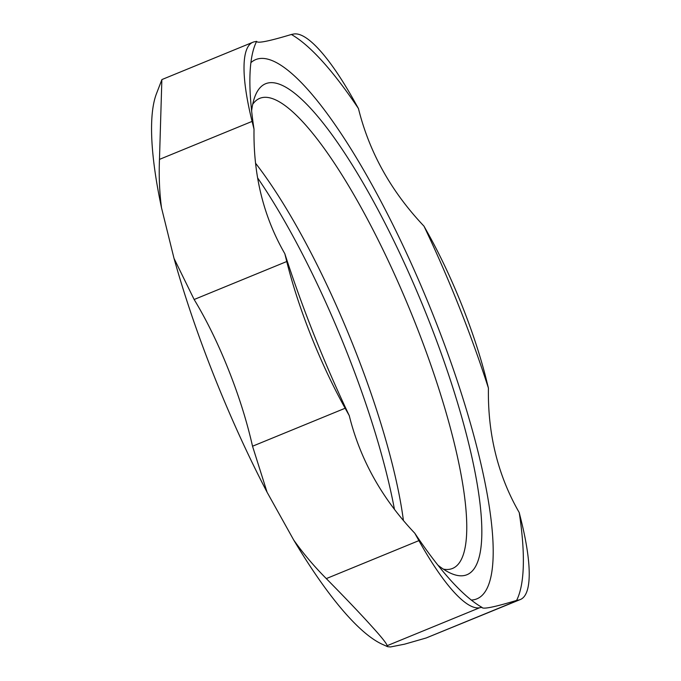 <?xml version="1.0" encoding="UTF-8"?>
<svg xmlns="http://www.w3.org/2000/svg" width="681" height="681" viewBox="0 0 681 681"><rect width="100%" height="100%" fill="white"/><g stroke="black" fill="none" stroke-linecap="round" stroke-linejoin="round"><path stroke-width="1.02" d="M437.934 565.187A265.335 61.29 67.7 0 0 450.635 573.223A265.335 61.29 67.7 0 0 436.717 341.07A265.335 61.29 67.7 0 0 268.28 82.937A265.335 61.29 67.7 0 0 255.026 96.276A265.335 61.29 67.7 0 0 251.621 110.918M252.719 104.304A254.047 58.677 -112.3 0 1 259.733 98.353A254.047 58.677 -112.3 0 1 262.287 97.587A254.047 58.677 -112.3 0 1 412.592 316.461A254.047 58.677 -112.3 0 1 452.524 568.448A254.047 58.677 -112.3 0 1 443.357 569.137M403.424 520.471A254.047 58.677 67.7 0 0 255.605 163.278M471.303 600.055A291.434 67.317 67.7 0 0 428.57 303.692A291.434 67.317 67.7 0 0 250.897 62.669M257.656 177.954A265.335 61.29 -112.3 0 1 394.435 509.269M387.634 646.695L382.373 644.32A306.382 70.764 -112.3 0 1 293.698 539.999C303.045 553.253 313.915 566.124 326.301 578.603C345.284 597.867 360.198 613.521 371.051 625.558C381.794 637.356 387.131 644.081 387.072 645.724L387.634 646.695L390.536 646.95L404.642 644.158L426.17 637.978L520.369 599.518A158.069 36.51 -112.3 0 1 518.777 600.004L426.17 637.978M267.08 492.235A306.382 70.764 -112.3 0 1 174.03 258.422L194.145 299.504C206.675 320.249 218.124 343.658 228.484 369.715C238.869 395.78 246.888 421.284 252.532 446.225L267.08 492.235L293.698 539.999M161.857 79.771L159.473 159.388C158.801 176.328 159.482 192.493 161.525 207.867L174.03 258.422M161.525 207.867A306.382 70.764 -112.3 0 1 156.502 93.586L161.899 79.6M519.228 512.563A314.009 72.526 -112.3 0 1 516.598 600.429C494.006 607.239 482.429 609.529 481.867 607.307A314.009 72.526 -112.3 0 1 414.797 533.232C381.93 498.552 360.087 459.352 349.259 415.631A314.009 72.526 -112.3 0 1 314.188 335.231A314.009 72.526 -112.3 0 1 284.82 253.698C263.538 216.72 253.272 175.23 254.022 129.22A314.009 72.526 -112.3 0 1 254.941 45.201A314.009 72.526 -112.3 0 1 256.643 41.354C257.205 43.584 268.782 41.294 291.374 34.484A314.009 72.526 -112.3 0 1 358.453 108.551C369.281 152.272 391.124 191.472 423.982 226.152A314.009 72.526 -112.3 0 1 488.422 388.093C487.673 434.103 497.939 475.593 519.228 512.563L521.161 520.386A158.069 36.51 -112.3 0 1 520.369 599.518M387.072 645.724L479.679 607.741A158.069 36.51 -112.3 0 1 418.909 540.62L326.301 578.603M252.532 446.225L345.148 408.242A158.069 36.51 -112.3 0 1 286.752 261.521L194.145 299.504M159.473 159.388L252.081 121.405A158.069 36.51 -112.3 0 1 252.872 42.265A158.069 36.51 -112.3 0 1 254.464 41.788L256.643 41.354M291.374 34.484L293.562 34.05A158.069 36.51 -112.3 0 1 354.333 101.163L358.453 108.551M423.982 226.152L428.102 233.54A158.069 36.51 -112.3 0 1 486.489 380.27L488.422 388.093M482.412 607.827L481.867 607.307L479.679 607.741M516.598 600.429L518.777 600.004M414.797 533.232L418.909 540.62M345.148 408.242L349.259 415.631M284.82 253.698L286.752 261.521M252.081 121.405L254.022 129.22M161.916 79.566L252.872 42.265"/></g></svg>
